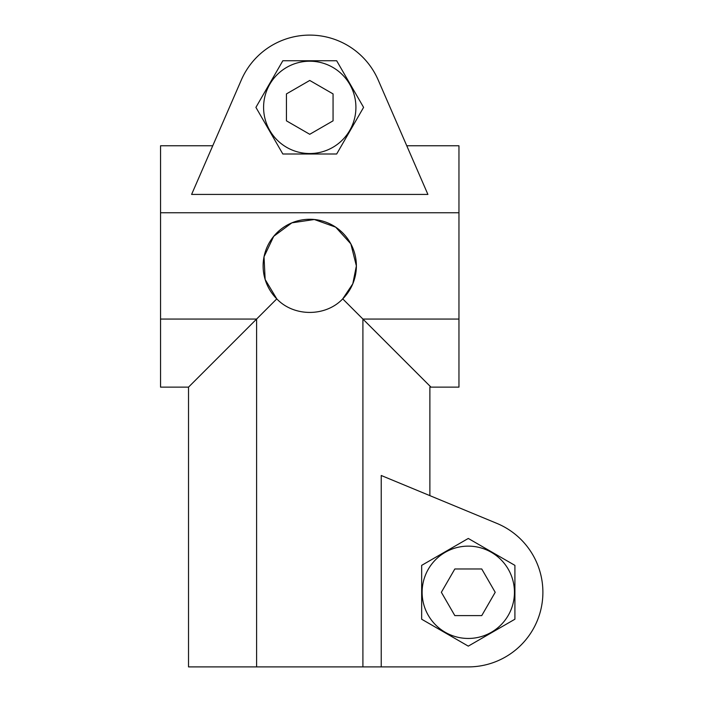 <?xml version="1.0" encoding="UTF-8"?>
<svg xmlns="http://www.w3.org/2000/svg" width="702" height="702" viewBox="0 0 702 702"><rect width="100%" height="100%" fill="white"/><g stroke="black" fill="none" stroke-linecap="round" stroke-linejoin="round"><path stroke-width="1.05" d="M336.67 60.749L282.836 60.749L255.914 107.371L282.836 154.001L336.67 154.001L363.592 107.371L336.67 60.749M160.547 319.059L256.599 319.059L188.522 387.135L160.547 387.135L160.547 145.779L212.741 145.779L241.33 79.975L191.602 194.428L427.904 194.428L378.176 79.975L406.765 145.779L458.959 145.779L458.959 387.135L430.984 387.135L342.725 298.877A46.63 46.63 0 0 0 291.909 222.824A46.63 46.63 0 0 0 276.781 298.877L256.599 319.059L256.599 666.9L468.287 666.9A74.605 74.605 0 0 0 496.832 523.367L381.23 475.491L381.23 666.9M342.725 298.877L352.799 283.81L356.379 265.909L350.851 243.884L335.679 227.15L314.329 219.507L291.874 222.841L273.71 236.328L264.031 256.774L265.145 279.493L276.781 298.877C293.857 316.944 325.675 316.927 342.725 298.877M458.959 319.059L362.908 319.059L362.908 666.9M421.656 619.217L468.287 646.138L514.908 619.217L514.908 565.373L468.287 538.452L421.656 565.373L421.656 619.217M496.832 523.367L429.878 495.638L429.878 387.135L430.984 387.135M378.176 79.975A74.605 74.605 0 0 0 241.33 79.975M468.287 666.9L383.029 666.9M188.522 387.135L188.522 666.9L256.599 666.9M422.121 592.295A46.165 46.165 0 0 1 491.365 552.316A46.165 46.165 0 0 1 491.365 632.274A46.165 46.165 0 0 1 422.121 592.295M495.208 592.295L481.747 568.98L454.826 568.98L441.365 592.295L454.826 615.61L481.747 615.61L495.208 592.295M333.064 93.91L333.064 120.832L309.749 134.293L286.442 120.832L286.442 93.91L309.749 80.449L333.064 93.91M355.914 107.371A46.165 46.165 0 0 0 286.67 67.392A46.165 46.165 0 0 0 286.67 147.35A46.165 46.165 0 0 0 355.914 107.371M160.547 212.75L458.959 212.75"/></g></svg>
